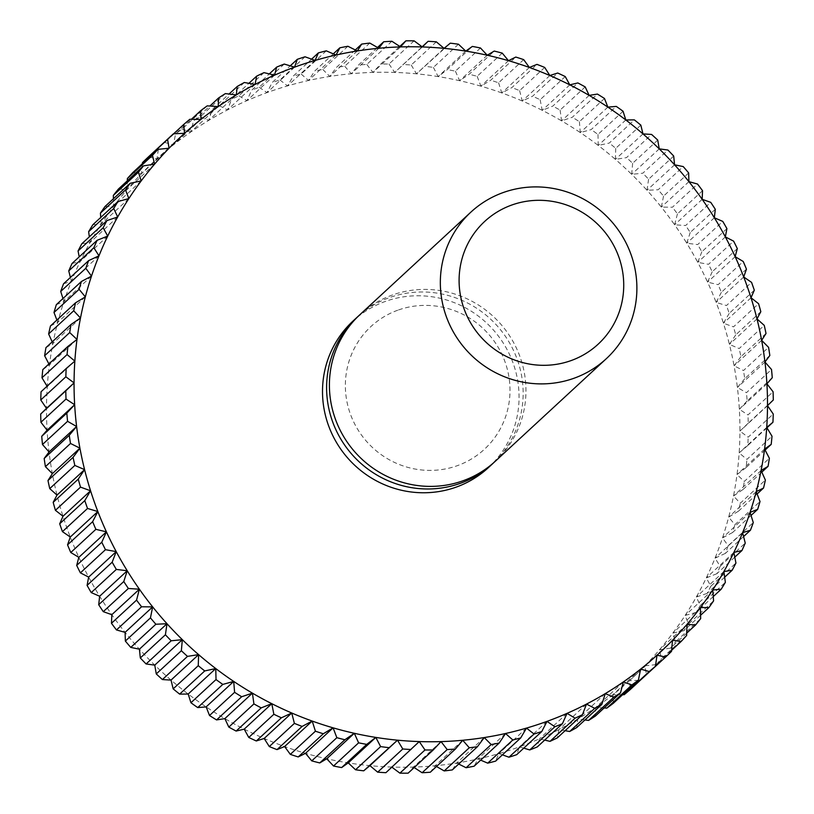 <?xml version="1.0" encoding="UTF-8"?>
<svg xmlns="http://www.w3.org/2000/svg" width="814" height="814" viewBox="0 0 814 814"><rect width="100%" height="100%" fill="white"/><g stroke="black" fill="none" stroke-linecap="round" stroke-linejoin="round"><path stroke-width="0.61" stroke-dasharray="4.07 3.05" d="M495.39 461.182A99.776 96.978 47.3 0 0 510.612 337.423A99.776 96.978 47.3 0 0 391.9 295.177A99.776 96.978 47.3 0 0 359.971 314.611M493.976 462.454A99.776 96.978 47.3 0 0 507.295 339.184A99.776 96.978 47.3 0 0 389.102 297.761A99.776 96.978 47.3 0 0 358.587 315.913M397.71 310.236A83.577 81.227 47.3 0 0 351.007 415.74A83.577 81.227 47.3 0 0 457.651 465.557A83.577 81.227 47.3 0 0 504.354 360.053A83.577 81.227 47.3 0 0 397.71 310.236M488.492 467.551A99.776 96.978 47.3 0 0 503.724 343.793A99.776 96.978 47.3 0 0 385.012 301.546A99.776 96.978 47.3 0 0 353.073 320.981M391.87 767.175L391.697 767.053A352.014 342.145 -132.7 0 1 369.922 765.648A352.014 342.145 -132.7 0 1 348.25 762.891A352.014 342.145 -132.7 0 1 326.75 758.77A352.014 342.145 -132.7 0 1 305.515 753.316A352.014 342.145 -132.7 0 1 284.625 746.54A352.014 342.145 -132.7 0 1 264.163 738.471A352.014 342.145 -132.7 0 1 244.21 729.151A352.014 342.145 -132.7 0 1 224.847 718.609A352.014 342.145 -132.7 0 1 206.145 706.888A352.014 342.145 -132.7 0 1 188.187 694.037A352.014 342.145 -132.7 0 1 171.032 680.097A352.014 342.145 -132.7 0 1 154.762 665.13A352.014 342.145 -132.7 0 1 139.428 649.196A352.014 342.145 -132.7 0 1 125.091 632.356A352.014 342.145 -132.7 0 1 111.823 614.682A352.014 342.145 -132.7 0 1 99.654 596.235A352.014 342.145 -132.7 0 1 88.655 577.095A352.014 342.145 -132.7 0 1 78.846 557.325A352.014 342.145 -132.7 0 1 70.289 537.016A352.014 342.145 -132.7 0 1 62.993 516.249A352.014 342.145 -132.7 0 1 57.011 495.095A352.014 342.145 -132.7 0 1 52.35 473.646A352.014 342.145 -132.7 0 1 49.044 451.984A352.014 342.145 -132.7 0 1 47.09 430.199A352.014 342.145 -132.7 0 1 46.5 408.363A352.014 342.145 -132.7 0 1 47.273 386.579L47.059 386.212M41.056 391.758L47.273 386.579A352.014 342.145 -132.7 0 1 49.42 364.926L48.911 363.96M74.847 361.101L47.273 386.579M42.806 369.607L49.42 364.926A352.014 342.145 -132.7 0 1 52.92 343.488L52.198 341.87M76.994 339.448L49.42 364.926M45.94 347.649L52.92 343.488A352.014 342.145 -132.7 0 1 57.763 322.344L56.878 320.034M80.494 318.009L52.92 343.488M50.458 325.976L57.763 322.344A352.014 342.145 -132.7 0 1 63.94 301.597L62.963 298.534M85.338 296.876L57.763 322.344M56.329 304.67L63.94 301.597A352.014 342.145 -132.7 0 1 71.408 281.308L70.411 277.452M91.504 276.119L63.94 301.597M63.533 283.801L71.408 281.308A352.014 342.145 -132.7 0 1 80.138 261.569L79.212 256.858M98.972 255.83L71.408 281.308M72.049 263.482L80.138 261.569A352.014 342.145 -132.7 0 1 90.12 242.45L89.337 236.823M107.713 236.091L80.138 261.569M81.827 243.762L90.12 242.45A352.014 342.145 -132.7 0 1 101.282 224.033L100.753 217.43M117.684 216.982L90.12 242.45M92.847 224.735L101.282 224.033A352.014 342.145 -132.7 0 1 113.604 206.39L113.421 198.748M128.856 198.565L101.282 224.033M105.057 206.471L113.604 206.39A352.014 342.145 -132.7 0 1 127.035 189.591L127.31 180.83M141.178 180.912L113.604 206.39M118.406 189.052L127.035 189.591A352.014 342.145 -132.7 0 1 141.504 173.697L142.379 163.726M154.609 164.113L127.035 189.591M132.845 172.537L141.504 173.697A352.014 342.145 -132.7 0 1 156.98 158.771L158.577 147.71L173.636 133.791M169.078 148.219L141.504 173.697M148.321 156.99L156.98 158.771A352.014 342.145 -132.7 0 1 173.382 144.882L175.6 133.883L191.371 119.302M184.554 133.293L156.98 158.771M189.845 119.292L164.764 142.47A359.198 349.125 47.3 0 0 158.577 147.71M164.764 142.47L173.382 144.882A352.014 342.145 -132.7 0 1 190.649 132.072L193.478 121.174L209.859 106.044M200.956 119.404L173.382 144.882M207.204 105.871L182.112 129.05A359.198 349.125 47.3 0 0 175.6 133.883M182.112 129.05L190.649 132.072A352.014 342.145 -132.7 0 1 208.72 120.401L212.159 109.636L229.049 94.027M218.223 106.593L190.649 132.072M225.386 93.59L200.295 116.768A359.198 349.125 47.3 0 0 193.478 121.174M200.295 116.768L208.72 120.401A352.014 342.145 -132.7 0 1 227.513 109.9L231.563 99.318L248.891 83.313M236.294 94.923L208.72 120.401M244.342 82.499L219.251 105.678A359.198 349.125 47.3 0 0 212.159 109.636M219.251 105.678L227.513 109.9A352.014 342.145 -132.7 0 1 246.968 100.641L251.607 90.262L269.302 73.911M255.087 84.432L227.513 109.9M263.99 72.639L238.899 95.818A359.198 349.125 47.3 0 0 231.563 99.318M238.899 95.818L246.968 100.641A352.014 342.145 -132.7 0 1 266.992 92.623L272.212 82.499L290.232 65.853M274.532 75.163L246.968 100.641M284.249 64.062L259.157 87.24A359.198 349.125 47.3 0 0 251.607 90.262M259.157 87.24L266.992 92.623A352.014 342.145 -132.7 0 1 287.515 85.908L293.294 76.068L311.589 59.157M294.566 67.155L266.992 92.623M305.036 56.787L279.955 79.965A359.198 349.125 47.3 0 0 272.212 82.499M279.955 79.965L287.515 85.908A352.014 342.145 -132.7 0 1 308.465 80.505L314.784 70.981L333.313 53.856M315.089 60.429L287.515 85.908M326.282 50.844L301.2 74.023A359.198 349.125 47.3 0 0 293.294 76.068M301.2 74.023L308.465 80.505A352.014 342.145 -132.7 0 1 329.741 76.445L336.589 67.267L355.311 49.969M336.029 55.037L308.465 80.505M347.904 46.266L322.812 69.455A359.198 349.125 47.3 0 0 314.784 70.981M322.812 69.455L329.741 76.445A352.014 342.145 -132.7 0 1 351.272 73.738L358.618 64.947L377.503 47.497M357.315 50.967L329.741 76.445M369.8 43.071L344.709 66.249A359.198 349.125 47.3 0 0 336.589 67.267M344.709 66.249L351.272 73.738A352.014 342.145 -132.7 0 1 372.965 72.395L380.789 64.021L399.806 46.439M378.836 48.26L351.272 73.738M391.89 41.26L366.799 64.438A359.198 349.125 47.3 0 0 358.618 64.947M366.799 64.438L372.965 72.395A352.014 342.145 -132.7 0 1 394.739 72.426L422.13 46.825M400.529 46.917L372.965 72.395M414.092 40.842L389 64.031A359.198 349.125 47.3 0 0 380.789 64.021M389 64.031L394.739 72.426A352.014 342.145 -132.7 0 1 416.503 73.82L450.295 43.173M422.303 46.947L394.739 72.426M436.314 41.829L411.223 65.018A359.198 349.125 47.3 0 0 403.011 64.489M411.223 65.018L416.503 73.82A352.014 342.145 -132.7 0 1 438.176 76.587L447.273 69.617L472.364 46.429M444.078 48.352L416.503 73.82M458.465 44.221L433.384 67.399A359.198 349.125 47.3 0 0 425.203 66.351M433.384 67.399L438.176 76.587A352.014 342.145 -132.7 0 1 459.676 80.708L469.139 74.247L494.23 51.068M465.75 51.109L438.176 76.587M480.474 47.985L455.382 71.164A359.198 349.125 47.3 0 0 447.273 69.617M455.382 71.164L459.676 80.708A352.014 342.145 -132.7 0 1 480.911 86.162L490.7 80.24L515.791 57.061M487.25 55.23L459.676 80.708M502.238 53.124L477.146 76.312A359.198 349.125 47.3 0 0 469.139 74.247M477.146 76.312L480.911 86.162A352.014 342.145 -132.7 0 1 501.8 92.938L511.894 87.576L536.986 64.387M508.485 60.684L480.911 86.162M523.677 59.615L498.585 82.794A359.198 349.125 47.3 0 0 490.7 80.24M498.585 82.794L501.8 92.938A352.014 342.145 -132.7 0 1 522.262 100.997L532.61 96.205L557.702 73.026M529.375 67.46L501.8 92.938M544.698 67.43L519.607 90.619A359.198 349.125 47.3 0 0 511.894 87.576M519.607 90.619L522.262 100.997A352.014 342.145 -132.7 0 1 542.216 110.317L552.798 106.115L577.879 82.936M549.837 75.529L522.262 100.997M565.231 76.547L540.14 99.725A359.198 349.125 47.3 0 0 532.61 96.205M540.14 99.725L542.216 110.317A352.014 342.145 -132.7 0 1 561.579 120.859L572.344 117.257L597.435 94.078M569.79 84.849L542.216 110.317M585.185 86.915L560.093 110.094A359.198 349.125 47.3 0 0 552.798 106.115M560.093 110.094L561.579 120.859A352.014 342.145 -132.7 0 1 580.28 132.58L591.198 129.589L616.29 106.41M589.153 95.391L561.579 120.859M604.487 98.494L579.405 121.683A359.198 349.125 47.3 0 0 572.344 117.257M579.405 121.683L580.28 132.58A352.014 342.145 -132.7 0 1 598.239 145.441L609.279 143.06L634.36 119.882M607.855 107.112L580.28 132.58M623.066 111.253L597.975 134.442A359.198 349.125 47.3 0 0 591.198 129.589M597.975 134.442L598.239 145.441A352.014 342.145 -132.7 0 1 615.394 159.381L626.505 157.621L651.587 134.442M625.813 119.963L598.239 145.441M640.832 125.132L615.74 148.321A359.198 349.125 47.3 0 0 609.279 143.06M615.74 148.321L615.394 159.381A352.014 342.145 -132.7 0 1 631.664 174.338L642.816 173.209L667.907 150.03M642.968 133.903L615.394 159.381M657.732 140.079L632.641 163.268A359.198 349.125 47.3 0 0 626.505 157.621M632.641 163.268L631.664 174.338A352.014 342.145 -132.7 0 1 646.998 190.273L658.139 189.764L683.231 166.585M659.238 148.87L631.664 174.338M673.687 156.034L648.595 179.222A359.198 349.125 47.3 0 0 642.816 173.209M648.595 179.222L646.998 190.273A352.014 342.145 -132.7 0 1 661.334 207.112L672.435 207.224L697.527 184.045M674.572 164.804L646.998 190.273M688.644 172.934L663.552 196.113A359.198 349.125 47.3 0 0 658.139 189.764M663.552 196.113L661.334 207.112A352.014 342.145 -132.7 0 1 674.613 224.796L685.632 225.519L710.724 202.34M688.909 181.644L661.334 207.112M702.533 190.71L677.441 213.889A359.198 349.125 47.3 0 0 672.435 207.224M677.441 213.889L674.613 224.796A352.014 342.145 -132.7 0 1 686.772 243.244L697.669 244.576L722.761 221.398M702.177 199.318L674.613 224.796M715.303 209.3L690.221 232.478A359.198 349.125 47.3 0 0 685.632 225.519M690.221 232.478L686.772 243.244A352.014 342.145 -132.7 0 1 697.781 262.383L708.526 264.316L733.607 241.137M714.346 217.765L686.772 243.244M726.912 228.612L701.821 251.801A359.198 349.125 47.3 0 0 697.669 244.576M701.821 251.801L697.781 262.383A352.014 342.145 -132.7 0 1 707.58 282.153L718.131 284.666L743.223 261.487M725.345 236.905L697.781 262.383M737.311 248.596L712.219 271.774A359.198 349.125 47.3 0 0 708.526 264.316M712.219 271.774L707.58 282.153A352.014 342.145 -132.7 0 1 716.147 302.452L726.464 305.545L751.556 282.366M735.154 256.675L707.58 282.153M746.448 269.149L721.357 292.328A359.198 349.125 47.3 0 0 718.131 284.666M721.357 292.328L716.147 302.452A352.014 342.145 -132.7 0 1 723.432 323.229L733.485 326.872L758.577 303.693M743.711 276.984L716.147 302.452M754.303 290.201L729.212 313.38A359.198 349.125 47.3 0 0 726.464 305.545M729.212 313.38L723.432 323.229A352.014 342.145 -132.7 0 1 729.415 344.383L739.163 348.565L764.254 325.386M751.007 297.751L723.432 323.229M760.825 311.67L735.744 334.859A359.198 349.125 47.3 0 0 733.485 326.872M735.744 334.859L729.415 344.383A352.014 342.145 -132.7 0 1 734.075 365.832L743.487 370.533L768.579 347.344M756.989 318.905L729.415 344.383M766.015 333.475L740.923 356.654A359.198 349.125 47.3 0 0 739.163 348.565M740.923 356.654L734.075 365.832A352.014 342.145 -132.7 0 1 737.392 387.495L746.428 392.684L771.519 369.505M761.65 340.354L734.075 365.832M769.83 355.514L744.739 378.703A359.198 349.125 47.3 0 0 743.487 370.533M744.739 378.703L737.392 387.495A352.014 342.145 -132.7 0 1 739.346 409.279L747.985 414.937L773.076 391.758M764.957 362.016L737.392 387.495M772.262 377.716L747.171 400.905A359.198 349.125 47.3 0 0 746.428 392.684M747.171 400.905L739.346 409.279A352.014 342.145 -132.7 0 1 739.936 431.105L748.147 437.21L773.239 414.031M766.91 383.801L739.346 409.279M773.3 399.989L748.208 423.178A359.198 349.125 47.3 0 0 747.985 414.937M748.208 423.178L739.936 431.105A352.014 342.145 -132.7 0 1 739.153 452.899L746.916 459.411L772.008 436.223M767.5 405.637L739.936 431.105M766.941 427.788L747.852 445.431A359.198 349.125 47.3 0 0 748.147 437.21M747.852 445.431L739.153 452.899A352.014 342.145 -132.7 0 1 737.006 474.552L744.291 481.45L769.372 458.262M766.727 427.421L739.153 452.899M765.089 450.04L746.102 467.572A359.198 349.125 47.3 0 0 746.916 459.411M746.102 467.572L737.006 474.552A352.014 342.145 -132.7 0 1 733.506 495.991L740.282 503.235L765.374 480.057M764.58 449.074L737.006 474.552M761.802 472.13L742.968 489.529A359.198 349.125 47.3 0 0 744.291 481.45M742.968 489.529L733.506 495.991A352.014 342.145 -132.7 0 1 728.662 517.124L734.91 524.684L760.001 501.505M761.08 470.512L733.506 495.991M757.122 493.966L738.451 511.202A359.198 349.125 47.3 0 0 740.282 503.235M738.451 511.202L728.662 517.124A352.014 342.145 -132.7 0 1 722.496 537.881L728.194 545.726L753.286 522.547M756.237 491.656L728.662 517.124M751.037 515.466L732.58 532.519A359.198 349.125 47.3 0 0 734.91 524.684M732.58 532.519L722.496 537.881A352.014 342.145 -132.7 0 1 715.028 558.17L720.156 566.259L745.248 543.08M750.06 512.403L722.496 537.881M743.589 536.548L725.376 553.378A359.198 349.125 47.3 0 0 728.194 545.726M725.376 553.378L715.028 558.17A352.014 342.145 -132.7 0 1 706.287 577.909L710.846 586.212L735.937 563.023M742.592 532.692L715.028 558.17M734.788 557.142L716.869 573.707A359.198 349.125 47.3 0 0 720.156 566.259M716.869 573.707L706.287 577.909A352.014 342.145 -132.7 0 1 696.316 597.018L700.274 605.494L725.366 582.315M733.862 552.431L706.287 577.909M724.664 577.177L707.081 593.416A359.198 349.125 47.3 0 0 710.846 586.212M707.081 593.416L696.316 597.018A352.014 342.145 -132.7 0 1 685.144 615.435L688.502 624.053L713.593 600.864M723.88 571.55L696.316 597.018M713.247 596.57L696.062 612.443A359.198 349.125 47.3 0 0 700.274 605.494M696.062 612.443L685.144 615.435A352.014 342.145 -132.7 0 1 672.822 633.089L675.569 641.788L700.661 618.609M712.718 589.967L685.144 615.435M700.579 615.252L683.852 630.708A359.198 349.125 47.3 0 0 688.502 624.053M683.852 630.708L672.822 633.089A352.014 342.145 -132.7 0 1 659.391 649.887L661.528 658.648L686.619 635.469M700.396 607.61L672.822 633.089M686.69 633.17L670.502 648.127A359.198 349.125 47.3 0 0 675.569 641.788M670.502 648.127L659.391 649.887A352.014 342.145 -132.7 0 1 644.922 665.781L646.428 674.562L671.519 651.383M686.965 624.409L659.391 649.887M671.621 650.274L656.064 664.651A359.198 349.125 47.3 0 0 661.528 658.648M656.064 664.651L644.922 665.781A352.014 342.145 -132.7 0 1 629.446 680.708L630.341 689.468M672.496 640.303L644.922 665.781M657.02 655.229L629.446 680.708L640.598 680.189A359.198 349.125 47.3 0 0 646.428 674.562M622.629 694.698L613.044 694.596L613.318 703.296M629.446 680.708A352.014 342.145 -132.7 0 1 613.044 694.596A352.014 342.145 -132.7 0 1 595.777 707.407L595.431 716.015M640.618 669.118L613.044 694.596M604.141 707.956L595.777 707.407A352.014 342.145 -132.7 0 1 577.706 719.077L576.75 727.543M623.351 681.929L595.777 707.407M584.951 719.973L577.706 719.077A352.014 342.145 -132.7 0 1 558.913 729.568L557.346 737.86M605.28 693.599L577.706 719.077M565.109 730.687L558.913 729.568A352.014 342.145 -132.7 0 1 539.468 738.837L537.311 746.916M586.487 704.1L558.913 729.568M544.698 740.089L539.468 738.837A352.014 342.145 -132.7 0 1 519.434 746.845L516.697 754.68M567.032 713.359L539.468 738.837M523.768 748.147L519.434 746.845A352.014 342.145 -132.7 0 1 498.911 753.571L495.614 761.121M547.008 721.377L519.434 746.845M502.411 754.843L498.911 753.571A352.014 342.145 -132.7 0 1 477.971 758.963L474.124 766.198M526.485 728.092L498.911 753.571M480.687 760.144L477.971 758.963A352.014 342.145 -132.7 0 1 456.685 763.033L452.319 769.912M505.535 733.495L477.971 758.963M458.689 764.031L456.685 763.033A352.014 342.145 -132.7 0 1 435.164 765.74L430.291 772.232M484.259 737.555L456.685 763.033M436.497 766.503L435.164 765.74A352.014 342.145 -132.7 0 1 413.471 767.083L408.119 773.168M462.728 740.262L435.164 765.74M414.194 767.561L413.471 767.083A352.014 342.145 -132.7 0 1 391.697 767.053L385.897 772.69M441.035 741.605L413.471 767.083M419.261 741.574L391.697 767.053"/><path stroke-width="1.22" d="M502.838 192.684A99.776 96.978 47.3 0 0 470.909 212.108A99.776 96.978 47.3 0 0 455.677 335.867A99.776 96.978 47.3 0 0 574.389 378.113A99.776 96.978 47.3 0 0 606.328 358.679A99.776 96.978 47.3 0 0 621.55 234.931A99.776 96.978 47.3 0 0 502.838 192.684M511.446 205.148A83.577 81.227 47.3 0 0 464.743 310.653A83.577 81.227 47.3 0 0 571.377 360.48A83.577 81.227 47.3 0 0 618.08 254.965A83.577 81.227 47.3 0 0 511.446 205.148M470.909 212.108L359.971 314.611A99.776 96.978 47.3 0 0 344.749 438.37A99.776 96.978 47.3 0 0 463.451 480.616A99.776 96.978 47.3 0 0 495.39 461.182L606.328 358.679M358.587 315.913A99.776 96.978 47.3 0 0 357.173 317.195A99.776 96.978 47.3 0 0 341.951 440.954A99.776 96.978 47.3 0 0 460.653 483.201A99.776 96.978 47.3 0 0 492.592 463.766A99.776 96.978 47.3 0 0 493.976 462.454M357.173 317.195L353.073 320.981A99.776 96.978 47.3 0 0 337.851 444.739A99.776 96.978 47.3 0 0 456.562 486.986A99.776 96.978 47.3 0 0 488.492 467.551L492.592 463.766M67.552 544.851L70.289 537.016L62.444 531.634L87.536 508.455L97.853 511.548A352.014 342.145 47.3 0 0 106.42 531.847A352.014 342.145 47.3 0 0 116.219 551.617A352.014 342.145 47.3 0 0 127.228 570.756A352.014 342.145 47.3 0 0 139.387 589.204A352.014 342.145 47.3 0 0 152.666 606.888A352.014 342.145 47.3 0 0 167.002 623.728A352.014 342.145 47.3 0 0 182.336 639.662A352.014 342.145 47.3 0 0 198.606 654.619A352.014 342.145 47.3 0 0 215.761 668.559A352.014 342.145 47.3 0 0 233.72 681.42A352.014 342.145 47.3 0 0 252.421 693.141A352.014 342.145 47.3 0 0 271.784 703.683A352.014 342.145 47.3 0 0 291.738 713.003A352.014 342.145 47.3 0 0 312.2 721.062A352.014 342.145 47.3 0 0 333.089 727.838A352.014 342.145 47.3 0 0 354.324 733.292A352.014 342.145 47.3 0 0 375.824 737.413A352.014 342.145 47.3 0 0 397.497 740.18A352.014 342.145 47.3 0 0 419.261 741.574A352.014 342.145 47.3 0 0 441.035 741.605A352.014 342.145 47.3 0 0 462.728 740.262A352.014 342.145 47.3 0 0 484.259 737.555A352.014 342.145 47.3 0 0 505.535 733.495A352.014 342.145 47.3 0 0 526.485 728.092A352.014 342.145 47.3 0 0 547.008 721.377A352.014 342.145 47.3 0 0 567.032 713.359A352.014 342.145 47.3 0 0 586.487 704.1A352.014 342.145 47.3 0 0 605.28 693.599A352.014 342.145 47.3 0 0 623.351 681.929A352.014 342.145 47.3 0 0 640.618 669.118A352.014 342.145 47.3 0 0 657.02 655.229A352.014 342.145 47.3 0 0 672.496 640.303A352.014 342.145 47.3 0 0 686.965 624.409A352.014 342.145 47.3 0 0 700.396 607.61A352.014 342.145 47.3 0 0 712.718 589.967A352.014 342.145 47.3 0 0 723.88 571.55A352.014 342.145 47.3 0 0 733.862 552.431A352.014 342.145 47.3 0 0 742.592 532.692A352.014 342.145 47.3 0 0 750.06 512.403A352.014 342.145 47.3 0 0 756.237 491.656A352.014 342.145 47.3 0 0 761.08 470.512A352.014 342.145 47.3 0 0 764.58 449.074A352.014 342.145 47.3 0 0 766.727 427.421A352.014 342.145 47.3 0 0 767.5 405.637A352.014 342.145 47.3 0 0 766.91 383.801A352.014 342.145 47.3 0 0 764.957 362.016A352.014 342.145 47.3 0 0 761.65 340.354A352.014 342.145 47.3 0 0 756.989 318.905A352.014 342.145 47.3 0 0 751.007 297.751A352.014 342.145 47.3 0 0 743.711 276.984A352.014 342.145 47.3 0 0 735.154 256.675A352.014 342.145 47.3 0 0 725.345 236.905A352.014 342.145 47.3 0 0 714.346 217.765A352.014 342.145 47.3 0 0 702.177 199.318A352.014 342.145 47.3 0 0 688.909 181.644A352.014 342.145 47.3 0 0 674.572 164.804A352.014 342.145 47.3 0 0 659.238 148.87A352.014 342.145 47.3 0 0 642.968 133.903A352.014 342.145 47.3 0 0 625.813 119.963A352.014 342.145 47.3 0 0 607.855 107.112A352.014 342.145 47.3 0 0 589.153 95.391A352.014 342.145 47.3 0 0 569.79 84.849A352.014 342.145 47.3 0 0 549.837 75.529A352.014 342.145 47.3 0 0 529.375 67.46A352.014 342.145 47.3 0 0 508.485 60.684A352.014 342.145 47.3 0 0 487.25 55.23A352.014 342.145 47.3 0 0 465.75 51.109A352.014 342.145 47.3 0 0 444.078 48.352A352.014 342.145 47.3 0 0 422.303 46.947A352.014 342.145 47.3 0 0 400.529 46.917A352.014 342.145 47.3 0 0 378.836 48.26A352.014 342.145 47.3 0 0 357.315 50.967A352.014 342.145 47.3 0 0 336.029 55.037A352.014 342.145 47.3 0 0 315.089 60.429A352.014 342.145 47.3 0 0 294.566 67.155A352.014 342.145 47.3 0 0 274.532 75.163A352.014 342.145 47.3 0 0 255.087 84.432A352.014 342.145 47.3 0 0 236.294 94.923A352.014 342.145 47.3 0 0 218.223 106.593A352.014 342.145 47.3 0 0 200.956 119.404A352.014 342.145 47.3 0 0 184.554 133.293A352.014 342.145 47.3 0 0 169.078 148.219A352.014 342.145 47.3 0 0 154.609 164.113A352.014 342.145 47.3 0 0 141.178 180.912A352.014 342.145 47.3 0 0 128.856 198.565A352.014 342.145 47.3 0 0 117.684 216.982A352.014 342.145 47.3 0 0 107.713 236.091A352.014 342.145 47.3 0 0 98.972 255.83A352.014 342.145 47.3 0 0 91.504 276.119A352.014 342.145 47.3 0 0 85.338 296.876A352.014 342.145 47.3 0 0 80.494 318.009A352.014 342.145 47.3 0 0 76.994 339.448A352.014 342.145 47.3 0 0 74.847 361.101A352.014 342.145 47.3 0 0 74.064 382.895A352.014 342.145 47.3 0 0 74.654 404.721A352.014 342.145 47.3 0 0 76.608 426.505A352.014 342.145 47.3 0 0 79.925 448.168A352.014 342.145 47.3 0 0 84.585 469.617A352.014 342.145 47.3 0 0 90.568 490.771A352.014 342.145 47.3 0 0 97.853 511.548L92.643 521.672L67.552 544.851A359.198 349.125 47.3 0 0 70.777 552.513L95.869 529.334L106.42 531.847L101.781 542.226L76.689 565.404A359.198 349.125 47.3 0 0 80.393 572.863L105.474 549.684L116.219 551.617L112.179 562.199L87.088 585.388A359.198 349.125 47.3 0 0 91.239 592.602L116.331 569.424L127.228 570.756L123.779 581.522L98.698 604.7A359.198 349.125 47.3 0 0 103.276 611.66L128.368 588.481L139.387 589.204L136.559 600.111L111.467 623.29A359.198 349.125 47.3 0 0 116.473 629.955L141.565 606.776L152.666 606.888L150.448 617.887L125.356 641.066A359.198 349.125 47.3 0 0 130.769 647.415L155.861 624.236L167.002 623.728L165.405 634.778L140.313 657.966A359.198 349.125 47.3 0 0 146.093 663.97L171.184 640.791L182.336 639.662L181.359 650.732L156.268 673.921A359.198 349.125 47.3 0 0 162.413 679.558L187.495 656.379L198.606 654.619L198.26 665.679L173.168 688.868A359.198 349.125 47.3 0 0 179.64 694.118L204.721 670.94L215.761 668.559L216.025 679.558L190.934 702.747A359.198 349.125 47.3 0 0 197.71 707.59L222.802 684.411L233.72 681.42L234.595 692.317L209.513 715.506A359.198 349.125 47.3 0 0 216.565 719.922L241.656 696.743L252.421 693.141L253.907 703.907L228.815 727.085A359.198 349.125 47.3 0 0 236.121 731.064L261.202 707.885L271.784 703.683L273.86 714.275L248.769 737.453A359.198 349.125 47.3 0 0 256.298 740.974L281.39 717.795L291.738 713.003L294.393 723.381L269.302 746.57A359.198 349.125 47.3 0 0 277.014 749.613L302.106 726.424L312.2 721.062L315.415 731.206L290.323 754.385A359.198 349.125 47.3 0 0 298.209 756.939L323.3 733.76L333.089 727.838L336.854 737.688L311.762 760.876A359.198 349.125 47.3 0 0 319.77 762.932L344.861 739.753L354.324 733.292L358.618 742.836L333.526 766.015A359.198 349.125 47.3 0 0 341.636 767.571L366.727 744.383L375.824 737.413L380.616 746.601L355.535 769.779A359.198 349.125 47.3 0 0 363.705 770.827L397.497 740.18L402.777 748.982L377.686 772.171A359.198 349.125 47.3 0 0 385.897 772.69L419.261 741.574L425 749.969L399.908 773.158A359.198 349.125 47.3 0 0 408.119 773.168L433.211 749.979L441.035 741.605L447.201 749.562L422.11 772.74A359.198 349.125 47.3 0 0 430.291 772.232L455.382 749.053L462.728 740.262L469.291 747.751L444.2 770.929A359.198 349.125 47.3 0 0 452.319 769.912L477.411 746.733L484.259 737.555L491.188 744.545L466.096 767.734A359.198 349.125 47.3 0 0 474.124 766.198L499.216 743.019L505.535 733.495L512.8 739.977L487.718 763.156A359.198 349.125 47.3 0 0 495.614 761.121L520.706 737.932L526.485 728.092L534.045 734.035L508.964 757.213A359.198 349.125 47.3 0 0 516.697 754.68L541.788 731.501L547.008 721.377L554.843 726.76L529.751 749.938A359.198 349.125 47.3 0 0 537.311 746.916L562.393 723.738L567.032 713.359L575.101 718.182L550.01 741.361A359.198 349.125 47.3 0 0 557.346 737.86L582.437 714.682L586.487 704.1L594.749 708.322L569.658 731.501A359.198 349.125 47.3 0 0 576.75 727.543L601.841 704.364L605.28 693.599L613.705 697.232L588.614 720.41A359.198 349.125 47.3 0 0 595.431 716.015L620.522 692.826L623.351 681.929L631.888 684.95L606.796 708.129A359.198 349.125 47.3 0 0 613.318 703.296L638.4 680.117L640.618 669.118L649.236 671.53L624.155 694.708A359.198 349.125 47.3 0 0 630.341 689.468L655.423 666.29L657.02 655.229L665.679 657.01L640.364 680.209M62.993 516.249L55.423 510.307L80.515 487.128L90.568 490.771L62.993 516.249L59.697 523.799A359.198 349.125 47.3 0 0 62.444 531.634M90.568 490.771L84.788 500.62L59.697 523.799M80.515 487.128A359.198 349.125 -132.7 0 1 78.256 479.141L53.175 502.33A359.198 349.125 47.3 0 0 55.423 510.307M53.175 502.33L57.011 495.095L49.746 488.614L74.837 465.435L84.585 469.617L78.256 479.141M84.585 469.617L57.011 495.095M74.837 465.435A359.198 349.125 -132.7 0 1 73.077 457.346L47.985 480.525A359.198 349.125 47.3 0 0 49.746 488.614M47.985 480.525L52.35 473.646L45.421 466.656L70.513 443.467L79.925 448.168L73.077 457.346M79.925 448.168L52.35 473.646M70.513 443.467A359.198 349.125 -132.7 0 1 69.261 435.297L44.17 458.486A359.198 349.125 47.3 0 0 45.421 466.656M44.17 458.486L49.044 451.984L42.481 444.495L67.572 421.316L76.608 426.505L69.261 435.297M76.608 426.505L49.044 451.984M67.572 421.316A359.198 349.125 -132.7 0 1 66.829 413.095L41.738 436.284A359.198 349.125 47.3 0 0 42.481 444.495M41.738 436.284L47.09 430.199L40.924 422.242L66.015 399.064L74.654 404.721L66.829 413.095M74.654 404.721L47.09 430.199M66.015 399.064A359.198 349.125 -132.7 0 1 65.792 390.822L40.7 414.011A359.198 349.125 47.3 0 0 40.924 422.242M40.7 414.011L46.5 408.363L40.761 399.969L65.853 376.79L74.064 382.895L65.792 390.822M74.064 382.895L46.5 408.363M65.853 376.79A359.198 349.125 -132.7 0 1 66.148 368.569L41.056 391.758A359.198 349.125 47.3 0 0 40.761 399.969M47.273 386.579L41.992 377.777L67.084 354.589L74.847 361.101L66.148 368.569M67.084 354.589A359.198 349.125 -132.7 0 1 67.898 346.428L42.806 369.607A359.198 349.125 47.3 0 0 41.992 377.777M48.911 363.96L44.628 355.738L69.709 332.55L76.994 339.448L67.898 346.428M69.709 332.55A359.198 349.125 -132.7 0 1 71.032 324.471L45.94 347.649A359.198 349.125 47.3 0 0 44.628 355.738M52.198 341.87L48.626 333.944L73.718 310.765L80.494 318.009L71.032 324.471M73.718 310.765A359.198 349.125 -132.7 0 1 75.549 302.798L50.458 325.976A359.198 349.125 47.3 0 0 48.626 333.944M56.878 320.034L53.999 312.495L79.09 289.316L85.338 296.876L75.549 302.798M79.09 289.316A359.198 349.125 -132.7 0 1 81.42 281.481L56.329 304.67A359.198 349.125 47.3 0 0 53.999 312.495M62.963 298.534L60.714 291.453L85.806 268.274L91.504 276.119L81.42 281.481M85.806 268.274A359.198 349.125 -132.7 0 1 88.624 260.622L63.533 283.801A359.198 349.125 47.3 0 0 60.714 291.453M70.411 277.452L68.752 270.92L93.844 247.741L98.972 255.83L88.624 260.622M93.844 247.741A359.198 349.125 -132.7 0 1 97.131 240.293L72.049 263.482A359.198 349.125 47.3 0 0 68.752 270.92M79.212 256.858L78.063 250.977L103.154 227.788L107.713 236.091L97.131 240.293M103.154 227.788A359.198 349.125 -132.7 0 1 106.919 220.584L81.827 243.762A359.198 349.125 47.3 0 0 78.063 250.977M89.337 236.823L88.634 231.685L113.726 208.506L117.684 216.982L106.919 220.584M113.726 208.506A359.198 349.125 -132.7 0 1 117.938 201.557L92.847 224.735A359.198 349.125 47.3 0 0 88.634 231.685M100.753 217.43L100.407 213.136L125.498 189.947L128.856 198.565L117.938 201.557M125.498 189.947A359.198 349.125 -132.7 0 1 130.148 183.292L105.057 206.471A359.198 349.125 47.3 0 0 100.407 213.136M113.421 198.748L113.339 195.391L138.431 172.212L141.178 180.912L130.148 183.292M138.431 172.212A359.198 349.125 -132.7 0 1 143.498 165.873L118.406 189.052A359.198 349.125 47.3 0 0 113.339 195.391M127.31 180.83L127.381 178.531L152.472 155.352L154.609 164.113L143.498 165.873M152.472 155.352A359.198 349.125 -132.7 0 1 157.936 149.349L132.845 172.537A359.198 349.125 47.3 0 0 127.381 178.531M142.379 163.726L142.481 162.617L167.572 139.438L169.078 148.219L157.936 149.349M167.572 139.438A359.198 349.125 -132.7 0 1 173.402 133.811L148.321 156.99A359.198 349.125 47.3 0 0 142.481 162.617M173.636 133.791L183.659 124.532L184.554 133.293L173.402 133.811M183.659 124.532A359.198 349.125 -132.7 0 1 189.845 119.292L200.956 119.404L200.682 110.704A359.198 349.125 -132.7 0 1 207.204 105.871L218.223 106.593L218.569 97.985A359.198 349.125 -132.7 0 1 225.386 93.59L236.294 94.923L237.25 86.457A359.198 349.125 -132.7 0 1 244.342 82.499L255.087 84.432L256.654 76.14A359.198 349.125 -132.7 0 1 263.99 72.639L274.532 75.163L276.689 67.084A359.198 349.125 -132.7 0 1 284.249 64.062L294.566 67.155L297.303 59.32A359.198 349.125 -132.7 0 1 305.036 56.787L315.089 60.429L318.386 52.879A359.198 349.125 -132.7 0 1 326.282 50.844L336.029 55.037L339.876 47.802A359.198 349.125 -132.7 0 1 347.904 46.266L357.315 50.967L361.681 44.088A359.198 349.125 -132.7 0 1 369.8 43.071L378.836 48.26L383.709 41.768A359.198 349.125 -132.7 0 1 391.89 41.26L400.529 46.917L405.881 40.832A359.198 349.125 -132.7 0 1 414.092 40.842L422.303 46.947L428.103 41.311A359.198 349.125 -132.7 0 1 436.314 41.829L444.078 48.352L450.295 43.173A359.198 349.125 -132.7 0 1 458.465 44.221L465.75 51.109L472.364 46.429A359.198 349.125 -132.7 0 1 480.474 47.985L487.25 55.23L494.23 51.068A359.198 349.125 -132.7 0 1 502.238 53.124L508.485 60.684L515.791 57.061A359.198 349.125 -132.7 0 1 523.677 59.615L529.375 67.46L536.986 64.387A359.198 349.125 -132.7 0 1 544.698 67.43L549.837 75.529L557.702 73.026A359.198 349.125 -132.7 0 1 565.231 76.547L569.79 84.849L577.879 82.936A359.198 349.125 -132.7 0 1 585.185 86.915L589.153 95.391L597.435 94.078A359.198 349.125 -132.7 0 1 604.487 98.494L607.855 107.112L616.29 106.41A359.198 349.125 -132.7 0 1 623.066 111.253L625.813 119.963L634.36 119.882A359.198 349.125 -132.7 0 1 640.832 125.132L642.968 133.903L651.587 134.442A359.198 349.125 -132.7 0 1 657.732 140.079L659.238 148.87L667.907 150.03A359.198 349.125 -132.7 0 1 673.687 156.034L674.572 164.804L683.231 166.585A359.198 349.125 -132.7 0 1 688.644 172.934L688.909 181.644L697.527 184.045A359.198 349.125 -132.7 0 1 702.533 190.71L702.177 199.318L710.724 202.34A359.198 349.125 -132.7 0 1 715.303 209.3L714.346 217.765L722.761 221.398A359.198 349.125 -132.7 0 1 726.912 228.612L725.345 236.905L733.607 241.137A359.198 349.125 -132.7 0 1 737.311 248.596L735.154 256.675L743.223 261.487A359.198 349.125 -132.7 0 1 746.448 269.149L743.711 276.984L751.556 282.366A359.198 349.125 -132.7 0 1 754.303 290.201L751.007 297.751L758.577 303.693A359.198 349.125 -132.7 0 1 760.825 311.67L756.989 318.905L764.254 325.386A359.198 349.125 -132.7 0 1 766.015 333.475L761.65 340.354L768.579 347.344A359.198 349.125 -132.7 0 1 769.83 355.514L764.957 362.016L771.519 369.505A359.198 349.125 -132.7 0 1 772.262 377.716L766.91 383.801L773.076 391.758A359.198 349.125 -132.7 0 1 773.3 399.989L767.5 405.637L773.239 414.031A359.198 349.125 -132.7 0 1 772.944 422.242L766.941 427.788M191.371 119.302L200.682 110.704M209.859 106.044L218.569 97.985M229.049 94.027L237.25 86.457M248.891 83.313L256.654 76.14M269.302 73.911L276.689 67.084M290.232 65.853L297.303 59.32M311.589 59.157L318.386 52.879M333.313 53.856L339.876 47.802M355.311 49.969L361.681 44.088M377.503 47.497L383.709 41.768M399.806 46.439L405.881 40.832M422.13 46.825L428.103 41.311M665.679 657.01A359.198 349.125 -132.7 0 0 671.519 651.383L672.496 640.303L681.155 641.463A359.198 349.125 -132.7 0 0 686.619 635.469L686.965 624.409L695.594 624.949A359.198 349.125 -132.7 0 0 700.661 618.609L700.396 607.61L708.943 607.529A359.198 349.125 -132.7 0 0 713.593 600.864L712.718 589.967L721.153 589.265A359.198 349.125 -132.7 0 0 725.366 582.315L723.88 571.55L732.173 570.238A359.198 349.125 -132.7 0 0 735.937 563.023L733.862 552.431L741.951 550.518A359.198 349.125 -132.7 0 0 745.248 543.08L742.592 532.692L750.467 530.199A359.198 349.125 -132.7 0 0 753.286 522.547L750.06 512.403L757.671 509.33A359.198 349.125 -132.7 0 0 760.001 501.505L756.237 491.656L763.542 488.024A359.198 349.125 -132.7 0 0 765.374 480.057L761.08 470.512L768.06 466.351A359.198 349.125 -132.7 0 0 769.372 458.262L764.58 449.074L771.194 444.393A359.198 349.125 -132.7 0 0 772.008 436.223L766.727 427.421L772.944 422.242M771.194 444.393L765.089 450.04M768.06 466.351L761.802 472.13M763.542 488.024L757.122 493.966M757.671 509.33L751.037 515.466M750.467 530.199L743.589 536.548M741.951 550.518L734.788 557.142M732.173 570.238L724.664 577.177M721.153 589.265L713.247 596.57M708.943 607.529L700.579 615.252M695.594 624.949L686.69 633.17M681.155 641.463L671.621 650.274M624.155 694.708L622.629 694.698M655.423 666.29A359.198 349.125 -132.7 0 1 649.236 671.53M606.796 708.129L604.141 707.956M638.4 680.117A359.198 349.125 -132.7 0 1 631.888 684.95M588.614 720.41L584.951 719.973M620.522 692.826A359.198 349.125 -132.7 0 1 613.705 697.232M569.658 731.501L565.109 730.687M601.841 704.364A359.198 349.125 -132.7 0 1 594.749 708.322M550.01 741.361L544.698 740.089M582.437 714.682A359.198 349.125 -132.7 0 1 575.101 718.182M529.751 749.938L523.768 748.147M562.393 723.738A359.198 349.125 -132.7 0 1 554.843 726.76M508.964 757.213L502.411 754.843M541.788 731.501A359.198 349.125 -132.7 0 1 534.045 734.035M487.718 763.156L480.687 760.144M520.706 737.932A359.198 349.125 -132.7 0 1 512.8 739.977M466.096 767.734L458.689 764.031M499.216 743.019A359.198 349.125 -132.7 0 1 491.188 744.545M444.2 770.929L436.497 766.503M477.411 746.733A359.198 349.125 -132.7 0 1 469.291 747.751M422.11 772.74L413.471 767.083M455.382 749.053A359.198 349.125 -132.7 0 1 447.201 749.562M399.908 773.158L391.697 767.053M433.211 749.979A359.198 349.125 -132.7 0 1 425 749.969M377.686 772.171L369.922 765.648L363.705 770.827M410.989 749.511A359.198 349.125 -132.7 0 1 402.777 748.982M397.497 740.18L369.922 765.648M355.535 769.779L348.25 762.891L341.636 767.571M388.797 747.649A359.198 349.125 -132.7 0 1 380.616 746.601M375.824 737.413L348.25 762.891M333.526 766.015L326.75 758.77L319.77 762.932M366.727 744.383A359.198 349.125 -132.7 0 1 358.618 742.836M354.324 733.292L326.75 758.77M311.762 760.876L305.515 753.316L298.209 756.939M344.861 739.753A359.198 349.125 -132.7 0 1 336.854 737.688M333.089 727.838L305.515 753.316M290.323 754.385L284.625 746.54L277.014 749.613M323.3 733.76A359.198 349.125 -132.7 0 1 315.415 731.206M312.2 721.062L284.625 746.54M269.302 746.57L264.163 738.471L256.298 740.974M302.106 726.424A359.198 349.125 -132.7 0 1 294.393 723.381M291.738 713.003L264.163 738.471M248.769 737.453L244.21 729.151L236.121 731.064M281.39 717.795A359.198 349.125 -132.7 0 1 273.86 714.275M271.784 703.683L244.21 729.151M228.815 727.085L224.847 718.609L216.565 719.922M261.202 707.885A359.198 349.125 -132.7 0 1 253.907 703.907M252.421 693.141L224.847 718.609M209.513 715.506L206.145 706.888L197.71 707.59M241.656 696.743A359.198 349.125 -132.7 0 1 234.595 692.317M233.72 681.42L206.145 706.888M190.934 702.747L188.187 694.037L179.64 694.118M222.802 684.411A359.198 349.125 -132.7 0 1 216.025 679.558M215.761 668.559L188.187 694.037M173.168 688.868L171.032 680.097L162.413 679.558M204.721 670.94A359.198 349.125 -132.7 0 1 198.26 665.679M198.606 654.619L171.032 680.097M156.268 673.921L154.762 665.13L146.093 663.97M187.495 656.379A359.198 349.125 -132.7 0 1 181.359 650.732M182.336 639.662L154.762 665.13M140.313 657.966L139.428 649.196L130.769 647.415M171.184 640.791A359.198 349.125 -132.7 0 1 165.405 634.778M167.002 623.728L139.428 649.196M125.356 641.066L125.091 632.356L116.473 629.955M155.861 624.236A359.198 349.125 -132.7 0 1 150.448 617.887M152.666 606.888L125.091 632.356M111.467 623.29L111.823 614.682L103.276 611.66M141.565 606.776A359.198 349.125 -132.7 0 1 136.559 600.111M139.387 589.204L111.823 614.682M98.698 604.7L99.654 596.235L91.239 592.602M128.368 588.481A359.198 349.125 -132.7 0 1 123.779 581.522M127.228 570.756L99.654 596.235M87.088 585.388L88.655 577.095L80.393 572.863M116.331 569.424A359.198 349.125 -132.7 0 1 112.179 562.199M116.219 551.617L88.655 577.095M76.689 565.404L78.846 557.325L70.777 552.513M105.474 549.684A359.198 349.125 -132.7 0 1 101.781 542.226M106.42 531.847L78.846 557.325M95.869 529.334A359.198 349.125 -132.7 0 1 92.643 521.672M97.853 511.548L70.289 537.016M87.536 508.455A359.198 349.125 -132.7 0 1 84.788 500.62"/></g></svg>
